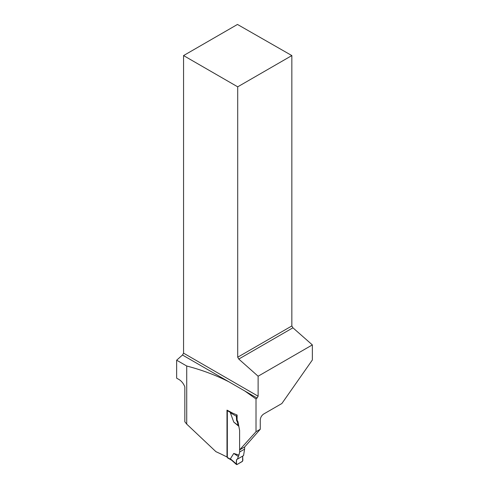 <?xml version="1.0" encoding="UTF-8"?>
<svg xmlns="http://www.w3.org/2000/svg" width="489" height="489" viewBox="0 0 489 489"><rect width="100%" height="100%" fill="white"/><g stroke="black" fill="none" stroke-linecap="round" stroke-linejoin="round"><path stroke-width="0.73" d="M227.391 410.338A0.911 0.526 120 0 0 227.336 410.674L227.336 457.429A0.911 0.526 120 0 0 227.526 457.845L231.633 460.216M231.199 459.807L230.386 458.804L233.754 453.437L238.913 455.106L239.683 451.977L244.61 449.134L243.54 455.601L237.385 459.153L238.913 455.106M239.683 449.849L239.683 451.977M238.828 426.292L233.754 422.08L230.386 412.82L230.796 412.673L227.336 410.674M231.768 412.649L230.796 412.673M182.495 355.02L228.98 381.854C216.022 375.252 201.939 369.971 186.719 366.01L186.719 424.122L184.836 421.775L184.836 386.86C183.338 383.058 180.954 380.363 177.69 378.779L176.651 378.18L176.651 360.197L182.495 355.02L183.564 353.162L258.119 396.206L258.119 376.212L312.349 344.904L312.349 359.996L281.872 403.517L263.76 413.975C261.652 415.405 260.484 417.398 260.264 419.947L260.264 429.263L244.628 446.995L244.61 449.134M236.303 414.672L237.098 415.014L237.098 420.179L237.941 421.652L237.385 421.976L238.137 425.412L238.821 426.249M238.137 425.412L233.754 422.08M237.098 420.179L236.584 420.479L236.364 416.225L230.386 412.82M236.584 420.479L237.385 421.976M237 415.069L236.364 416.225M238.137 456.39L233.754 453.437M236.584 459.617C236.163 461.922 236.303 463.566 237 464.544L242.593 461.182L242.648 456.115L236.584 459.617L236.364 464.128L237 464.544L242.226 461.524L242.868 460.369L242.648 456.115L237.385 459.153M237 464.544L230.386 458.804M227.336 456.812L226.994 457.007A234.867 135.6 0 0 0 215.942 451.683L186.719 424.122M260.264 429.263L256.01 431.72L239.61 449.892L239.61 430.424L237.941 421.652M226.994 457.007L226.994 410.13A234.867 135.6 180 0 1 232.678 413.144L237.098 415.014M228.98 381.854L257.043 398.058L258.119 396.206M256.01 431.72L256.01 398.975L244.836 391.011M176.651 360.197L186.719 366.01M256.01 398.975L257.043 398.058M183.564 55.575L237.709 86.828L291.847 55.575L237.471 24.45L183.564 55.575L183.564 353.162M291.847 55.575L291.847 325.949L292.923 327.801L312.349 344.904M237.709 86.828L237.709 357.208L291.847 325.949M237.709 357.208L238.779 359.067L292.923 327.801M258.119 376.212L238.779 359.067M244.628 446.995L239.61 449.892M230.796 459.428L227.336 457.429M236.499 464.55L231.218 459.849"/></g></svg>
